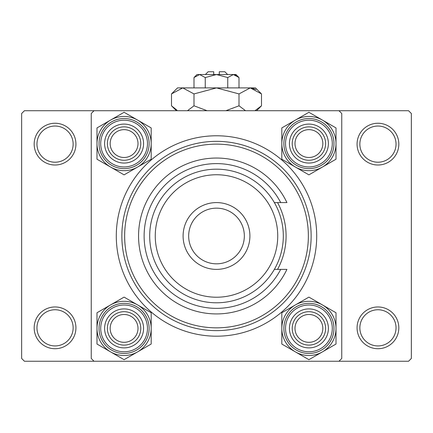 <?xml version="1.0" encoding="UTF-8"?>
<svg xmlns="http://www.w3.org/2000/svg" width="433" height="433" viewBox="0 0 433 433"><rect width="100%" height="100%" fill="white"/><g stroke="black" fill="none" stroke-linecap="round" stroke-linejoin="round"><path stroke-width="0.65" d="M34.175 327.841A20.876 20.876 0 0 1 55.051 306.965A20.876 20.876 0 0 1 75.932 327.841A20.876 20.876 0 0 1 55.051 348.722A20.876 20.876 0 0 1 34.175 327.841M73.145 327.841A18.094 18.094 0 0 0 55.051 309.752A18.094 18.094 0 0 0 36.962 327.841A18.094 18.094 0 0 0 55.051 345.935A18.094 18.094 0 0 0 73.145 327.841M34.175 144.129A20.876 20.876 0 0 1 55.051 123.248A20.876 20.876 0 0 1 75.932 144.129A20.876 20.876 0 0 1 55.051 165.005A20.876 20.876 0 0 1 34.175 144.129M73.145 144.129A18.094 18.094 0 0 0 55.051 126.035A18.094 18.094 0 0 0 36.962 144.129A18.094 18.094 0 0 0 55.051 162.218A18.094 18.094 0 0 0 73.145 144.129M357.068 144.129A20.876 20.876 0 0 1 377.949 123.248A20.876 20.876 0 0 1 398.825 144.129A20.876 20.876 0 0 1 377.949 165.005A20.876 20.876 0 0 1 357.068 144.129M396.038 144.129A18.094 18.094 0 0 0 377.949 126.035A18.094 18.094 0 0 0 359.855 144.129A18.094 18.094 0 0 0 377.949 162.218A18.094 18.094 0 0 0 396.038 144.129M357.068 327.841A20.876 20.876 0 0 1 377.949 306.965A20.876 20.876 0 0 1 398.825 327.841A20.876 20.876 0 0 1 377.949 348.722A20.876 20.876 0 0 1 357.068 327.841M396.038 327.841A18.094 18.094 0 0 0 377.949 309.752A18.094 18.094 0 0 0 359.855 327.841A18.094 18.094 0 0 0 377.949 345.935A18.094 18.094 0 0 0 396.038 327.841M116.293 235.985A100.207 100.207 0 0 1 216.5 135.778A100.207 100.207 0 0 1 316.707 235.985A100.207 100.207 0 0 1 216.5 336.192A100.207 100.207 0 0 1 116.293 235.985M338.979 110.724L24.432 110.724L21.65 113.506L21.65 358.464L24.432 361.246L338.979 361.246L341.761 358.464L341.761 113.506L338.979 110.724L408.568 110.724L411.35 113.506L411.35 358.464L408.568 361.246L338.979 361.246M94.021 361.246L91.239 358.464L91.239 113.506L94.021 110.724M277.548 269.386A69.589 69.589 0 0 0 277.548 202.584M124.644 235.985A91.856 91.856 0 0 0 216.5 327.841A91.856 91.856 0 0 0 308.356 235.985A91.856 91.856 0 0 0 216.5 144.129A91.856 91.856 0 0 0 124.644 235.985M311.143 235.985A94.643 94.643 0 0 1 216.5 330.628A94.643 94.643 0 0 1 121.857 235.985A94.643 94.643 0 0 1 216.5 141.342A94.643 94.643 0 0 1 311.143 235.985M138.003 328.398A13.916 13.916 0 0 0 124.087 314.482A13.916 13.916 0 0 0 110.166 328.398A13.916 13.916 0 0 0 124.087 342.319A13.916 13.916 0 0 0 138.003 328.398M107.384 328.398A16.703 16.703 0 0 1 124.087 311.7A16.703 16.703 0 0 1 140.785 328.398A16.703 16.703 0 0 1 124.087 345.101A16.703 16.703 0 0 1 107.384 328.398M322.461 351.867A27.095 27.095 0 0 1 295.366 351.867L308.913 359.688L336.008 344.046L336.008 312.756L308.913 297.114L281.818 312.756L281.818 344.046L295.366 351.867A27.095 27.095 0 0 1 295.366 304.935A27.095 27.095 0 0 1 336.008 328.398A27.095 27.095 0 0 1 322.461 351.867M308.913 347.883A19.485 19.485 0 0 1 289.428 328.398A19.485 19.485 0 0 1 308.913 308.913A19.485 19.485 0 0 1 328.398 328.398A19.485 19.485 0 0 1 308.913 347.883M308.913 311.7A16.703 16.703 0 0 0 292.215 328.398A16.703 16.703 0 0 0 308.913 345.101A16.703 16.703 0 0 0 325.616 328.398A16.703 16.703 0 0 0 308.913 311.7M308.913 303.349A25.054 25.054 0 0 1 333.967 328.398A25.054 25.054 0 0 1 308.913 353.452A25.054 25.054 0 0 1 283.864 328.398A25.054 25.054 0 0 1 308.913 303.349A25.054 25.054 0 0 0 283.864 328.398A25.054 25.054 0 0 0 308.913 353.452M322.834 328.398A13.916 13.916 0 0 0 308.913 314.482A13.916 13.916 0 0 0 294.997 328.398A13.916 13.916 0 0 0 308.913 342.319A13.916 13.916 0 0 0 322.834 328.398M292.215 328.398A16.703 16.703 0 0 1 308.913 311.7A16.703 16.703 0 0 1 325.616 328.398A16.703 16.703 0 0 1 308.913 345.101A16.703 16.703 0 0 1 292.215 328.398M110.539 304.935A27.095 27.095 0 0 1 137.634 304.935L124.087 297.114L96.992 312.756L96.992 344.046L124.087 359.688L151.182 344.046L151.182 312.756L137.634 304.935A27.095 27.095 0 0 1 137.634 351.867A27.095 27.095 0 0 1 96.992 328.398A27.095 27.095 0 0 1 110.539 304.935M124.087 308.913A19.485 19.485 0 0 1 143.572 328.398A19.485 19.485 0 0 1 124.087 347.883A19.485 19.485 0 0 1 104.602 328.398A19.485 19.485 0 0 1 124.087 308.913M124.087 345.101A16.703 16.703 0 0 0 140.785 328.398A16.703 16.703 0 0 0 124.087 311.7A16.703 16.703 0 0 0 107.384 328.398A16.703 16.703 0 0 0 124.087 345.101M124.087 353.452A25.054 25.054 0 0 1 99.033 328.398A25.054 25.054 0 0 1 124.087 303.349A25.054 25.054 0 0 1 149.136 328.398A25.054 25.054 0 0 1 124.087 353.452A25.054 25.054 0 0 0 149.136 328.398A25.054 25.054 0 0 0 124.087 303.349M110.166 143.572A13.916 13.916 0 0 0 124.087 157.488A13.916 13.916 0 0 0 138.003 143.572A13.916 13.916 0 0 0 124.087 129.651A13.916 13.916 0 0 0 110.166 143.572M140.785 143.572A16.703 16.703 0 0 1 124.087 160.27A16.703 16.703 0 0 1 107.384 143.572A16.703 16.703 0 0 1 124.087 126.869A16.703 16.703 0 0 1 140.785 143.572M294.997 143.572A13.916 13.916 0 0 0 308.913 157.488A13.916 13.916 0 0 0 322.834 143.572A13.916 13.916 0 0 0 308.913 129.651A13.916 13.916 0 0 0 294.997 143.572M325.616 143.572A16.703 16.703 0 0 1 308.913 160.27A16.703 16.703 0 0 1 292.215 143.572A16.703 16.703 0 0 1 308.913 126.869A16.703 16.703 0 0 1 325.616 143.572M322.461 167.035A27.095 27.095 0 0 1 295.366 167.035L308.913 174.856L336.008 159.214L336.008 127.924L308.913 112.282L281.818 127.924L281.818 159.214L295.366 167.035A27.095 27.095 0 0 1 295.366 120.103A27.095 27.095 0 0 1 336.008 143.572A27.095 27.095 0 0 1 322.461 167.035M308.913 163.057A19.485 19.485 0 0 1 289.428 143.572A19.485 19.485 0 0 1 308.913 124.087A19.485 19.485 0 0 1 328.398 143.572A19.485 19.485 0 0 1 308.913 163.057M308.913 126.869A16.703 16.703 0 0 0 292.215 143.572A16.703 16.703 0 0 0 308.913 160.27A16.703 16.703 0 0 0 325.616 143.572A16.703 16.703 0 0 0 308.913 126.869M308.913 118.518A25.054 25.054 0 0 1 333.967 143.572A25.054 25.054 0 0 1 308.913 168.621A25.054 25.054 0 0 1 283.864 143.572A25.054 25.054 0 0 1 308.913 118.518A25.054 25.054 0 0 0 283.864 143.572A25.054 25.054 0 0 0 308.913 168.621M110.539 120.103A27.095 27.095 0 0 1 137.634 120.103L124.087 112.282L96.992 127.924L96.992 159.214L124.087 174.856L151.182 159.214L151.182 127.924L137.634 120.103A27.095 27.095 0 0 1 137.634 167.035A27.095 27.095 0 0 1 96.992 143.572A27.095 27.095 0 0 1 110.539 120.103M124.087 124.087A19.485 19.485 0 0 1 143.572 143.572A19.485 19.485 0 0 1 124.087 163.057A19.485 19.485 0 0 1 104.602 143.572A19.485 19.485 0 0 1 124.087 124.087M124.087 160.27A16.703 16.703 0 0 0 140.785 143.572A16.703 16.703 0 0 0 124.087 126.869A16.703 16.703 0 0 0 107.384 143.572A16.703 16.703 0 0 0 124.087 160.27M124.087 168.621A25.054 25.054 0 0 1 99.033 143.572A25.054 25.054 0 0 1 124.087 118.518A25.054 25.054 0 0 1 149.136 143.572A25.054 25.054 0 0 1 124.087 168.621A25.054 25.054 0 0 0 149.136 143.572A25.054 25.054 0 0 0 124.087 118.518M155.263 235.985A61.237 61.237 0 0 0 216.5 297.222A61.237 61.237 0 0 0 277.737 235.985A61.237 61.237 0 0 0 216.5 174.748A61.237 61.237 0 0 0 155.263 235.985M283.306 235.985A66.806 66.806 0 0 1 216.5 302.791A66.806 66.806 0 0 1 149.694 235.985A66.806 66.806 0 0 1 216.5 169.179A66.806 66.806 0 0 1 283.306 235.985M188.664 235.985A27.836 27.836 0 0 0 216.5 263.821A27.836 27.836 0 0 0 244.336 235.985A27.836 27.836 0 0 0 216.5 208.149A27.836 27.836 0 0 0 188.664 235.985M249.901 235.985A33.401 33.401 0 0 1 216.5 269.386A33.401 33.401 0 0 1 183.099 235.985A33.401 33.401 0 0 1 216.5 202.584A33.401 33.401 0 0 1 249.901 235.985M280.703 202.584A72.371 72.371 0 0 0 170.797 179.868A72.371 72.371 0 0 0 170.797 292.102A72.371 72.371 0 0 0 280.703 269.386L286.922 269.386A77.94 77.94 0 0 1 168.026 297.016A77.94 77.94 0 0 1 168.026 174.954A77.94 77.94 0 0 1 286.922 202.584L274.354 202.584M274.354 269.386L280.703 269.386M205.366 74.536L208.149 71.754L213.718 71.754L213.718 74.536M239 77.55L235.985 74.536L197.015 74.536L194 77.55L199.624 74.536L205.253 77.55L216.5 74.536L227.747 77.55L233.376 74.536L239 77.55L239 87.899M227.747 77.55L227.747 87.899M236.261 75.374L234.15 74.6L236.245 75.364M194 77.55L194 87.899M205.253 77.55L205.253 87.899M176.994 110.171L171.5 105.809L171.5 93.929L177.53 87.899L255.47 87.899L261.5 93.929L261.5 105.809L254.94 110.724M171.5 93.929L182.753 87.899L194 93.929L216.5 87.899L239 93.929L250.247 87.899L261.5 93.929M239 93.929L239 105.809L225.88 110.724M245.56 110.724L239 105.809M256.006 89.561L250.247 87.899M182.753 87.899L181.2 88.023L182.753 87.899M194 93.929L194 105.809L187.44 110.724M207.12 110.724L194 105.809M219.282 74.536L219.282 71.754L224.851 71.754L227.634 74.536M256.006 89.566L251.8 88.023M308.913 351.78A23.382 23.382 0 0 0 332.295 328.398A23.382 23.382 0 0 0 308.913 305.016A23.382 23.382 0 0 0 285.531 328.398A23.382 23.382 0 0 0 308.913 351.78M124.087 305.016A23.382 23.382 0 0 0 100.705 328.398A23.382 23.382 0 0 0 124.087 351.78A23.382 23.382 0 0 0 147.469 328.398A23.382 23.382 0 0 0 124.087 305.016M308.913 166.954A23.382 23.382 0 0 0 332.295 143.572A23.382 23.382 0 0 0 308.913 120.19A23.382 23.382 0 0 0 285.531 143.572A23.382 23.382 0 0 0 308.913 166.954M124.087 120.19A23.382 23.382 0 0 0 100.705 143.572A23.382 23.382 0 0 0 124.087 166.954A23.382 23.382 0 0 0 147.469 143.572A23.382 23.382 0 0 0 124.087 120.19M176.415 110.724L171.5 105.809M256.585 110.724L261.5 105.809"/></g></svg>
